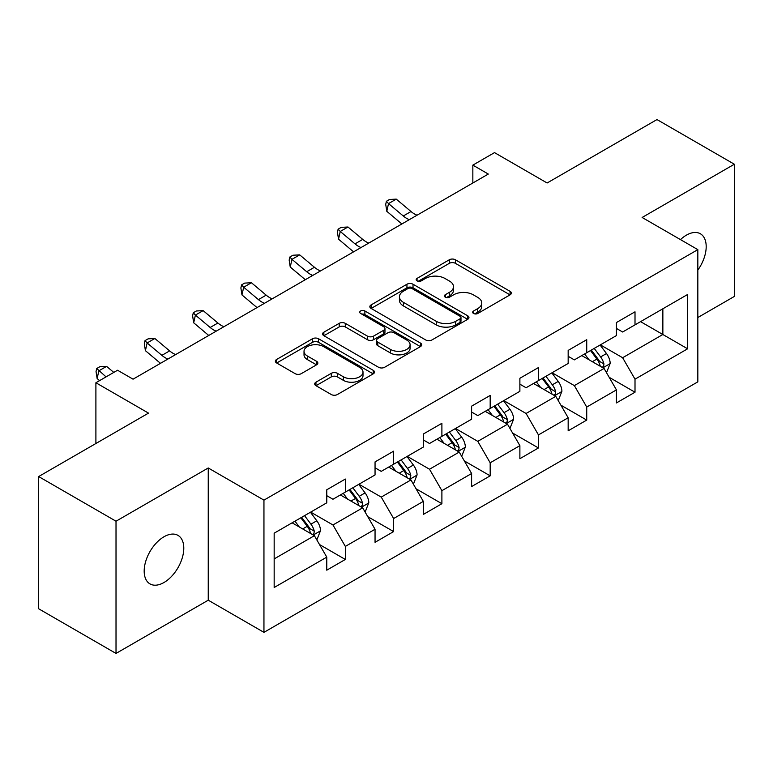 <?xml version="1.0" encoding="UTF-8"?>
<svg xmlns="http://www.w3.org/2000/svg" width="773" height="773" viewBox="0 0 773 773"><rect width="100%" height="100%" fill="white"/><g stroke="black" fill="none" stroke-linecap="round" stroke-linejoin="round"><path stroke-width="1.16" d="M473.549 313.471A3.005 1.739 0 0 0 477.801 313.471L510.074 294.842A4.3 2.483 0 0 0 511.34 293.083A4.3 2.483 0 0 0 510.074 291.334L455.403 259.767A4.3 2.483 0 0 0 449.326 259.767L417.053 278.396A3.005 1.739 0 0 0 416.164 279.623A3.005 1.739 0 0 0 417.053 280.85A3.005 1.739 0 0 0 421.304 280.85L425.479 278.444A13.75 7.933 0 0 1 444.919 278.444L449.48 281.072A13.75 7.933 0 0 1 453.5 286.686A13.75 7.933 0 0 1 449.48 292.3L445.296 294.706A3.005 1.739 0 0 0 444.417 295.933A3.005 1.739 0 0 0 445.296 297.161A3.005 1.739 0 0 0 449.548 297.161L453.732 294.755A13.75 7.933 0 0 1 473.173 294.755L477.724 297.383A13.75 7.933 0 0 1 481.753 302.997A13.75 7.933 0 0 1 477.724 308.611L473.549 311.017A3.005 1.739 0 0 0 472.67 312.244A3.005 1.739 0 0 0 473.549 313.471L473.549 311.017M163.992 582.504A28.012 16.175 120 0 0 182.283 557.826A28.012 16.175 120 0 0 177.993 535.38A28.012 16.175 120 0 0 163.992 536.762A28.012 16.175 120 0 0 145.691 561.449A28.012 16.175 120 0 0 149.981 583.895A28.012 16.175 120 0 0 163.992 582.504M697.835 270.086A28.012 16.175 120 0 0 700.386 233.775A28.012 16.175 120 0 0 686.385 235.166A28.012 16.175 120 0 0 680.472 239.611M315.964 382.181A4.3 2.483 0 0 0 314.708 383.93A4.3 2.483 0 0 0 315.964 385.688L331.308 394.539A4.3 2.483 0 0 0 337.386 394.539L373.233 373.852A4.3 2.483 0 0 0 374.49 372.093A4.3 2.483 0 0 0 373.233 370.344L318.553 338.767A4.3 2.483 0 0 0 312.476 338.767L276.628 359.464A4.3 2.483 0 0 0 275.372 361.223A4.3 2.483 0 0 0 276.628 362.972L295.16 373.668A4.3 2.483 0 0 0 301.238 373.668L316.572 364.817A4.3 2.483 0 0 0 317.838 363.059A4.3 2.483 0 0 0 316.572 361.31L307.383 356.005A11.489 6.638 0 0 1 304.021 351.309A11.489 6.638 0 0 1 311.113 345.183A11.489 6.638 0 0 1 323.636 346.623L359.638 367.407A11.489 6.638 0 0 1 363.001 372.093A11.489 6.638 0 0 1 355.909 378.219A11.489 6.638 0 0 1 343.386 376.789L337.386 373.32A4.3 2.483 0 0 0 331.308 373.32L315.964 382.181L315.964 385.688M697.835 317.529L734.35 296.446L734.35 164.234L656.982 119.564L547.12 182.988L494.507 152.619L472.844 165.122L488.314 174.06L133.043 379.176L117.564 370.238L95.9 382.751L95.9 443.499M116.018 521.215L116.018 653.436L208.246 600.196L208.246 467.974L116.018 521.215L38.65 476.555L148.513 413.12L95.9 382.751M208.246 467.974L263.951 500.131L697.835 249.631L697.835 381.852L263.951 632.353L263.951 500.131M734.35 164.234L642.131 217.474L697.835 249.631M425.778 340.004A4.3 2.483 0 0 0 431.856 340.004L467.704 319.307A4.3 2.483 0 0 0 468.96 317.548A4.3 2.483 0 0 0 467.704 315.799L413.024 284.232A4.3 2.483 0 0 0 406.946 284.232L371.108 304.92A4.3 2.483 0 0 0 369.842 306.678A4.3 2.483 0 0 0 371.108 308.427L425.778 340.004M361.822 314.128A3.005 1.739 0 0 1 364.875 314.543L364.875 310.978L420.464 343.067A4.3 2.483 0 0 1 421.72 344.826A4.3 2.483 0 0 1 420.464 346.575L384.625 367.272A4.3 2.483 0 0 1 378.548 367.272L323.868 335.704L323.868 332.197A4.3 2.483 0 0 0 322.612 333.946A4.3 2.483 0 0 0 323.868 335.704M323.868 332.197L339.212 323.336A4.3 2.483 0 0 1 345.28 323.336L367.455 336.139A4.3 2.483 0 0 0 373.533 336.139L383.708 330.264A4.3 2.483 0 0 0 384.964 328.515A4.3 2.483 0 0 0 383.708 326.757L360.624 313.432A3.005 1.739 0 0 1 359.745 312.205A3.005 1.739 0 0 1 361.6 310.601A3.005 1.739 0 0 1 364.875 310.978M116.018 653.436L38.65 608.766L38.65 476.555M319.5 544.54L345.338 559.459L345.338 546.414L375.05 529.263L375.05 542.308L393.621 531.582L393.621 518.538L423.324 501.387L423.324 514.432L441.895 503.706L441.895 490.671L471.607 473.511L471.607 486.555L490.179 475.839L490.179 462.795L519.881 445.644L519.881 458.689L538.452 447.963L538.452 434.919L568.165 417.768L568.165 430.812L586.726 420.087L586.726 407.052L616.439 389.892L616.439 402.936L635.01 392.22L635.01 379.176L687.622 348.797L687.622 294.484L662.857 308.775L662.857 334.506L687.622 348.797M345.338 559.459L326.776 570.174L326.776 557.13L274.164 587.509L274.164 533.186L326.776 502.817L326.776 489.773L345.338 479.057L345.338 492.092L375.05 474.941L375.05 461.896L393.621 451.181L393.621 464.225L423.324 447.074L423.324 434.03L441.895 423.304L441.895 436.349L471.607 419.198L471.607 406.154L490.179 395.438L490.179 408.473L519.881 391.322L519.881 378.277L538.452 367.562L538.452 380.606L568.165 363.455L568.165 350.411L586.726 339.685L586.726 352.73L616.439 335.579L616.439 322.534L635.01 311.819L635.01 324.853L687.622 294.484M340.391 494.952L362.672 507.822L332.96 524.973L310.678 512.103M326.776 495.667L332.96 499.242L345.338 492.092M332.96 524.973L345.338 546.414M362.672 507.822L375.05 529.263M388.664 467.085L410.946 479.946L381.244 497.097L358.952 484.236M375.05 467.8L381.244 471.366L393.621 464.225M381.244 497.097L393.621 518.538M410.946 479.946L423.324 501.387M436.948 439.209L459.23 452.07L429.517 469.23L407.236 456.36M423.324 439.924L429.517 443.499L441.895 436.349M429.517 469.23L441.895 490.671M459.23 452.07L471.607 473.511M485.222 411.333L507.503 424.203L477.791 441.354L455.51 428.484M471.607 412.048L477.791 415.623L490.179 408.473M477.791 441.354L490.179 462.795M507.503 424.203L519.881 445.644M533.496 383.466L555.787 396.327L526.075 413.478L503.793 400.617M519.881 384.181L526.075 387.746L538.452 380.606M526.075 413.478L538.452 434.919M555.787 396.327L568.165 417.768M581.779 355.59L604.061 368.45L574.349 385.611L552.067 372.741M568.165 356.305L574.349 359.88L586.726 352.73M574.349 385.611L586.726 407.052M604.061 368.45L616.439 389.892M640.575 321.645L662.857 334.506L622.632 357.735L600.35 344.864M616.439 328.428L622.632 332.004L635.01 324.853M622.632 357.735L635.01 379.176M208.246 600.196L263.951 632.353M472.844 165.122L472.844 182.988M274.164 558.918L314.389 535.689L292.107 522.828M314.389 535.689L326.776 557.13M609.172 377.301L635.01 392.22M560.889 405.168L586.726 420.087M512.615 433.044L538.452 447.963M464.331 460.921L490.179 475.839M416.058 488.787L441.895 503.706M367.774 516.664L393.621 531.582M474.748 313.896L477.724 312.176A13.75 7.933 0 0 0 481.753 306.572L481.753 302.997M453.5 286.686L453.5 290.262A13.75 7.933 0 0 1 449.48 295.866L446.504 297.586M510.025 294.871L455.403 263.332A4.3 2.483 0 0 0 449.326 263.332L418.251 281.275M467.646 319.336L413.024 287.798A4.3 2.483 0 0 0 406.946 287.798L371.156 308.466M460.109 318.776A3.005 1.739 0 0 0 460.988 317.548A3.005 1.739 0 0 0 460.109 316.321L412.115 288.609A3.005 1.739 0 0 0 407.864 288.609L403.458 291.16A13.75 7.933 0 0 0 399.428 296.764A13.75 7.933 0 0 0 403.458 302.378L436.262 321.317A13.75 7.933 0 0 0 455.703 321.317L460.109 318.776L460.109 322.351A3.005 1.739 0 0 0 460.988 321.124L460.988 317.548M399.428 296.764L399.428 300.339A13.75 7.933 0 0 0 403.458 305.953L403.458 302.378M460.109 322.351L455.703 324.892A13.75 7.933 0 0 1 436.262 324.892L403.458 305.953M323.926 335.733L339.212 326.911L339.212 323.336M384.964 328.515L384.964 332.09A4.3 2.483 0 0 1 383.708 333.839L373.533 339.714A4.3 2.483 0 0 1 367.455 339.714L345.28 326.911A4.3 2.483 0 0 0 339.212 326.911M364.875 314.543L420.406 346.613M390.471 349.425A11.489 6.638 0 0 0 402.994 350.865A11.489 6.638 0 0 0 410.086 344.739A11.489 6.638 0 0 0 406.724 340.043L394.037 332.719A4.3 2.483 0 0 0 387.959 332.719L377.784 338.593A4.3 2.483 0 0 0 376.528 340.352A4.3 2.483 0 0 0 377.784 342.101L390.471 349.425L390.471 353A11.489 6.638 0 0 0 402.994 354.44A11.489 6.638 0 0 0 410.086 348.304L410.086 344.739M376.528 340.352L376.528 343.927A4.3 2.483 0 0 0 377.784 345.676L377.784 342.101M390.471 353L377.784 345.676M363.001 372.093L363.001 375.668A11.489 6.638 0 0 1 355.909 381.794A11.489 6.638 0 0 1 343.386 380.355L337.386 376.895A4.3 2.483 0 0 0 331.308 376.895L316.022 385.717M304.021 351.309L304.021 354.884A11.489 6.638 0 0 0 307.383 359.58L307.383 356.005M316.515 364.846L307.383 359.58M373.175 373.881L318.553 342.342A4.3 2.483 0 0 0 312.476 342.342L276.686 363.01M606.505 372.692L610.187 363.416A11.595 6.696 -120 0 0 606.486 353.541L600.099 345.009M588.968 359.735L584.63 353.947M602.264 367.417L603.674 365.929L603.926 363.909A11.595 6.696 -120 0 0 600.602 356.933L594.215 348.41M591.316 350.082L598.399 359.542A5.904 3.411 60 0 1 599.471 361.339L603.926 363.909M590.504 350.556L596.891 359.078A11.595 6.696 60 0 1 600.215 366.054M409.313 219.667A21.886 12.639 60 0 1 403.274 215.986L388.519 203.589L386.8 211.309L401.554 223.706A32.824 18.948 -120 0 0 401.863 223.967M417.053 215.203A21.886 12.639 60 0 1 411.004 211.522L396.259 199.125L388.519 203.589L386.403 201.27L389.495 199.482L396.259 199.125M386.8 211.309L385.717 204.362L386.403 201.27M558.232 400.559L561.913 391.293A11.595 6.696 -120 0 0 558.212 381.408L551.816 372.886M540.685 387.611L536.346 381.823M553.99 395.293L555.391 393.805L555.652 391.785A11.595 6.696 -120 0 0 552.328 384.809L545.941 376.277M543.033 377.958L550.125 387.418A5.904 3.411 60 0 1 551.197 389.215L555.652 391.785M542.231 378.422L548.617 386.954A11.595 6.696 60 0 1 551.932 393.93M509.948 428.435L513.63 419.159A11.595 6.696 -120 0 0 509.929 409.284L503.542 400.762M492.411 415.488L488.072 409.69M505.706 423.16L507.117 421.681L507.368 419.652A11.595 6.696 -120 0 0 504.054 412.676L497.667 404.153M494.759 405.835L501.841 415.294A5.904 3.411 60 0 1 502.914 417.082L507.368 419.652M493.947 406.298L500.334 414.821A11.595 6.696 60 0 1 503.658 421.797M361.03 247.544A21.886 12.639 60 0 1 354.991 243.862L340.246 231.465L338.526 239.186L353.271 251.583A32.824 18.948 -120 0 0 353.59 251.843M368.769 243.08A21.886 12.639 60 0 1 362.73 239.398L347.976 227.001L340.246 231.465L338.13 229.146L341.222 227.359L347.976 227.001M338.526 239.186L337.434 232.229L338.13 229.146M312.756 275.42A21.886 12.639 60 0 1 306.717 271.738L291.962 259.341L290.242 267.052L304.997 279.449A32.824 18.948 -120 0 0 305.306 279.71M320.495 270.946A21.886 12.639 60 0 1 314.447 267.265L299.702 254.868L291.962 259.341L289.846 257.013L292.938 255.235L299.702 254.868M290.242 267.052L289.16 260.105L289.846 257.013M461.674 456.312L465.356 447.036A11.595 6.696 -120 0 0 461.655 437.16L455.268 428.629M444.127 443.354L439.789 437.566M457.432 451.036L458.833 449.548L459.094 447.528A11.595 6.696 -120 0 0 455.77 440.552L449.384 432.03M446.475 433.701L453.567 443.161A5.904 3.411 60 0 1 454.64 444.958L459.094 447.528M445.673 434.175L452.06 442.697A11.595 6.696 60 0 1 455.374 449.673M413.391 484.178L417.072 474.912A11.595 6.696 -120 0 0 413.371 465.027L406.985 456.505M395.853 471.23L391.515 465.443M409.149 478.912L410.56 477.424L410.811 475.405A11.595 6.696 -120 0 0 407.497 468.428L401.11 459.896M398.201 461.578L405.284 471.037A5.904 3.411 60 0 1 406.356 472.834L410.811 475.405M397.39 462.041L403.777 470.573A11.595 6.696 60 0 1 407.1 477.55M365.117 512.055L368.798 502.779A11.595 6.696 -120 0 0 365.098 492.903L358.711 484.381M347.57 499.107L343.231 493.309M360.875 506.779L362.286 505.3L362.537 503.271A11.595 6.696 -120 0 0 359.213 496.295L352.826 487.773M349.918 489.454L357.01 498.914A5.904 3.411 60 0 1 358.083 500.701L362.537 503.271M349.116 489.918L355.503 498.44A11.595 6.696 60 0 1 358.817 505.416M264.482 303.287A21.886 12.639 60 0 1 258.433 299.605L243.688 287.208L241.968 294.928L256.713 307.325A32.824 18.948 -120 0 0 257.032 307.586M272.212 298.822A21.886 12.639 60 0 1 266.173 295.141L251.428 282.744L243.688 287.208L241.572 284.889L244.664 283.102L251.428 282.744M241.968 294.928L240.886 287.981L241.572 284.889M216.198 331.163A21.886 12.639 60 0 1 210.159 327.481L195.405 315.084L193.685 322.805L208.439 335.202A32.824 18.948 -120 0 0 208.749 335.463M223.938 326.699A21.886 12.639 60 0 1 217.899 323.017L203.144 310.62L195.405 315.084L193.289 312.765L196.39 310.978L203.144 310.62M193.685 322.805L192.603 315.848L193.289 312.765M167.925 359.039A21.886 12.639 60 0 1 161.876 355.358L147.131 342.961L145.411 350.671L160.166 363.068A32.824 18.948 -120 0 0 160.475 363.339M175.655 354.565A21.886 12.639 60 0 1 169.616 350.884L154.871 338.487L147.131 342.961L145.015 340.632L148.107 338.854L154.871 338.487M145.411 350.671L144.329 343.724L145.015 340.632M316.833 539.931L320.515 530.655A11.595 6.696 -120 0 0 316.814 520.78L310.427 512.248M299.296 526.973L294.957 521.186M312.601 534.655L314.002 533.167L314.253 531.148A11.595 6.696 -120 0 0 310.939 524.171L304.552 515.649M301.644 517.321L308.727 526.78A5.904 3.411 60 0 1 309.809 528.577L314.253 531.148M300.832 517.794L307.219 526.316A11.595 6.696 60 0 1 310.543 533.293M113.795 372.422L106.587 366.363L98.847 370.827L97.137 378.548L99.591 380.616M106.056 376.886L96.731 368.508L99.833 366.721L106.587 366.363M97.137 378.548L96.045 371.6L96.731 368.508M477.724 312.176L477.724 308.611M445.296 297.161L445.296 294.706M449.48 295.866L449.48 292.3M417.053 280.85L417.053 278.396M449.326 263.332L449.326 259.767M455.403 263.332L455.403 259.767M510.074 294.842L510.074 291.334M371.108 308.427L371.108 304.92M406.946 287.798L406.946 284.232M413.024 287.798L413.024 284.232M467.704 319.307L467.704 315.799M436.262 324.892L436.262 321.317M455.703 324.892L455.703 321.317M345.28 326.911L345.28 323.336M367.455 339.714L367.455 336.139M373.533 339.714L373.533 336.139M383.708 333.839L383.708 330.264M420.464 346.575L420.464 343.067M331.308 376.895L331.308 373.32M337.386 376.895L337.386 373.32M343.386 380.355L343.386 376.789M316.572 364.817L316.572 361.31M276.628 362.972L276.628 359.464M312.476 342.342L312.476 338.767M318.553 342.342L318.553 338.767M373.233 373.852L373.233 370.344M602.921 367.793L610.11 363.639M600.602 356.933L606.486 353.541M592.36 361.696L596.891 359.078M403.274 215.986L411.004 211.522M554.637 395.67L561.836 391.515M552.328 384.809L558.212 381.408M544.076 389.573L548.617 386.954M506.363 423.536L513.552 419.381M504.054 412.676L509.929 409.284M495.802 417.439L500.334 414.821M354.991 243.862L362.73 239.398M306.717 271.738L314.447 267.265M458.08 451.413L465.278 447.258M455.77 440.552L461.655 437.16M447.519 445.316L452.06 442.697M409.806 479.289L416.995 475.134M407.497 468.428L413.371 465.027M399.245 473.192L403.777 470.573M361.522 507.156L368.721 503.001M359.213 496.295L365.098 492.903M350.961 501.059L355.503 498.44M258.433 299.605L266.173 295.141M210.159 327.481L217.899 323.017M161.876 355.358L169.616 350.884M313.249 535.032L320.447 530.877M310.939 524.171L316.814 520.78M302.687 528.935L307.219 526.316"/></g></svg>
